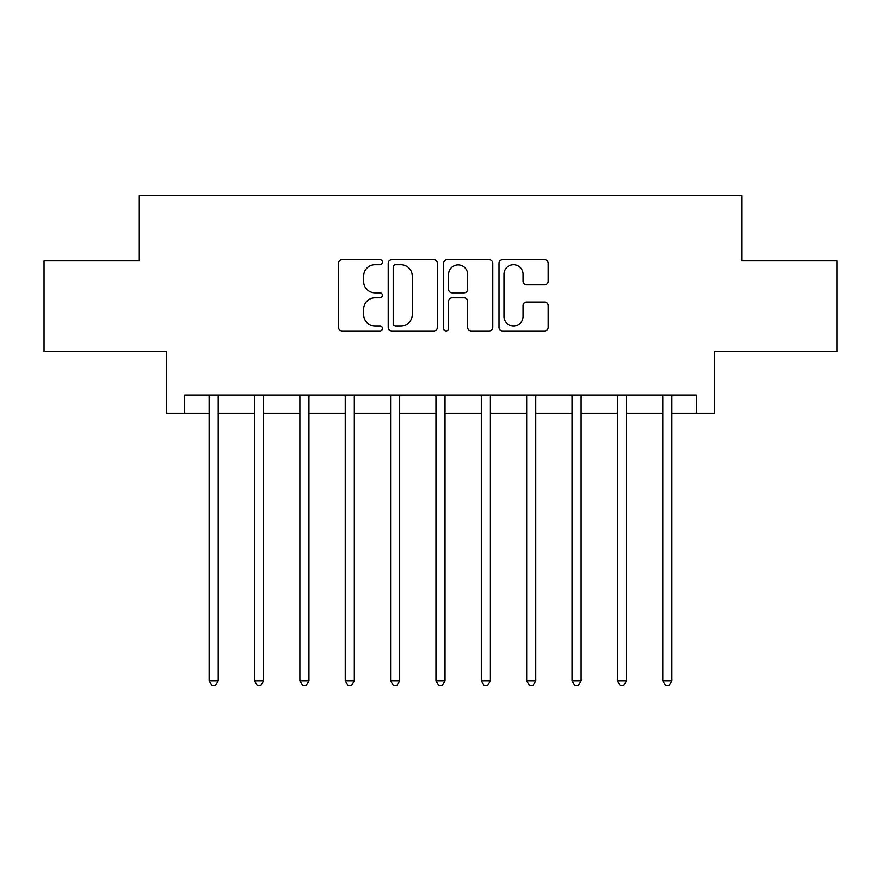 <?xml version="1.0" encoding="UTF-8"?>
<svg xmlns="http://www.w3.org/2000/svg" width="881" height="881" viewBox="0 0 881 881"><rect width="100%" height="100%" fill="white"/><g stroke="black" fill="none" stroke-linecap="round" stroke-linejoin="round"><path stroke-width="1.32" d="M382.442 262.219A2.489 2.489 0 0 0 379.942 259.73L342.103 259.73A3.557 3.557 0 0 0 338.535 263.287L338.535 327.402A3.557 3.557 0 0 0 342.103 330.97L379.942 330.97A2.489 2.489 0 0 0 382.442 328.47A2.489 2.489 0 0 0 379.942 325.981L375.053 325.981A11.398 11.398 0 0 1 363.655 314.583L363.655 309.242A11.398 11.398 0 0 1 375.053 297.844L379.942 297.844A2.489 2.489 0 0 0 382.442 295.344A2.489 2.489 0 0 0 379.942 292.855L375.053 292.855A11.398 11.398 0 0 1 363.655 281.457L363.655 276.116A11.398 11.398 0 0 1 375.053 264.718L379.942 264.718A2.489 2.489 0 0 0 382.442 262.219M544.601 284.838A3.557 3.557 0 0 0 548.158 281.281L548.158 263.287A3.557 3.557 0 0 0 544.601 259.73L502.566 259.73A3.557 3.557 0 0 0 499.009 263.287L499.009 327.402A3.557 3.557 0 0 0 502.566 330.97L544.601 330.97A3.557 3.557 0 0 0 548.158 327.402L548.158 305.674A3.557 3.557 0 0 0 544.601 302.117L526.607 302.117A3.557 3.557 0 0 0 523.05 305.674L523.05 316.455A9.526 9.526 0 0 1 513.524 325.981A9.526 9.526 0 0 1 503.987 316.455L503.987 274.244A9.526 9.526 0 0 1 513.524 264.718A9.526 9.526 0 0 1 523.05 274.244L523.05 281.281A3.557 3.557 0 0 0 526.607 284.838L544.601 284.838M184.669 413.288L184.669 395.14L696.331 395.14L696.331 413.288L714.48 413.288L714.48 351.596L836.95 351.596L836.95 260.875L741.692 260.875L741.692 195.549L139.308 195.549L139.308 260.875L44.05 260.875L44.05 351.596L166.52 351.596L166.52 413.288L209.16 413.288M437.383 263.287A3.557 3.557 0 0 0 433.826 259.73L391.792 259.73A3.557 3.557 0 0 0 388.224 263.287L388.224 327.402A3.557 3.557 0 0 0 391.792 330.97L433.826 330.97A3.557 3.557 0 0 0 437.383 327.402L437.383 263.287M447.174 259.73L489.208 259.73A3.557 3.557 0 0 1 492.776 263.287L492.776 327.402A3.557 3.557 0 0 1 489.208 330.97L471.225 330.97A3.557 3.557 0 0 1 467.657 327.402L467.657 301.401A3.557 3.557 0 0 0 464.1 297.844L452.162 297.844A3.557 3.557 0 0 0 448.605 301.401L448.605 328.47A2.489 2.489 0 0 1 446.105 330.97A2.489 2.489 0 0 1 443.617 328.47L443.617 263.287A3.557 3.557 0 0 1 447.174 259.73M218.235 413.288L254.521 413.288M263.595 413.288L299.881 413.288M308.956 413.288L345.242 413.288M354.316 413.288L390.602 413.288M399.677 413.288L435.963 413.288M445.037 413.288L481.323 413.288M490.398 413.288L526.684 413.288M535.758 413.288L572.044 413.288M581.119 413.288L617.405 413.288M626.479 413.288L662.765 413.288M671.84 413.288L696.331 413.288M395.712 264.718A2.489 2.489 0 0 0 393.212 267.207L393.212 323.481A2.489 2.489 0 0 0 395.712 325.981L400.877 325.981A11.398 11.398 0 0 0 412.275 314.583L412.275 276.116A11.398 11.398 0 0 0 400.877 264.718L395.712 264.718M467.657 274.42A9.526 9.526 0 0 0 458.131 264.895A9.526 9.526 0 0 0 448.605 274.42L448.605 289.287A3.557 3.557 0 0 0 452.162 292.855L464.1 292.855A3.557 3.557 0 0 0 467.657 289.287L467.657 274.42M218.686 395.14L218.499 395.602A3.634 3.634 90 0 0 218.235 396.957L218.235 680.727L209.16 680.727L209.16 396.957A3.634 3.634 90 0 0 208.896 395.602L208.72 395.14M218.235 680.727L215.515 685.451L211.881 685.451L209.16 680.727M264.047 395.14L263.86 395.602A3.634 3.634 90.2 0 0 263.595 396.957L263.595 680.727L254.521 680.727L254.521 396.957A3.634 3.634 90.2 0 0 254.257 395.602L254.08 395.14M263.595 680.727L260.875 685.451L257.241 685.451L254.521 680.727M309.407 395.14L309.22 395.602A3.634 3.634 90.2 0 0 308.956 396.957L308.956 680.727L299.881 680.727L299.881 396.957A3.634 3.634 90.2 0 0 299.617 395.602L299.441 395.14M308.956 680.727L306.236 685.451L302.601 685.451L299.881 680.727M354.768 395.14L354.58 395.602A3.634 3.634 90.2 0 0 354.316 396.957L354.316 680.727L345.242 680.727L345.242 396.957A3.634 3.634 90.2 0 0 344.978 395.602L344.79 395.14M354.316 680.727L351.596 685.451L347.962 685.451L345.242 680.727M400.128 395.14L399.941 395.602A3.634 3.634 90.2 0 0 399.677 396.957L399.677 680.727L390.602 680.727L390.602 396.957A3.634 3.634 90.2 0 0 390.338 395.602L390.151 395.14M399.677 680.727L396.957 685.451L393.322 685.451L390.602 680.727M445.489 395.14L445.301 395.602A3.634 3.634 90.2 0 0 445.037 396.957L445.037 680.727L435.963 680.727L435.963 396.957A3.634 3.634 90.2 0 0 435.699 395.602L435.511 395.14M445.037 680.727L442.317 685.451L438.683 685.451L435.963 680.727M490.849 395.14L490.662 395.602A3.634 3.634 90.2 0 0 490.398 396.957L490.398 680.727L481.323 680.727L481.323 396.957A3.634 3.634 90.2 0 0 481.059 395.602L480.872 395.14M490.398 680.727L487.678 685.451L484.043 685.451L481.323 680.727M536.21 395.14L536.022 395.602A3.634 3.634 90.2 0 0 535.758 396.957L535.758 680.727L526.684 680.727L526.684 396.957A3.634 3.634 90.2 0 0 526.42 395.602L526.232 395.14M535.758 680.727L533.038 685.451L529.404 685.451L526.684 680.727M581.559 395.14L581.383 395.602A3.634 3.634 90.2 0 0 581.119 396.957L581.119 680.727L572.044 680.727L572.044 396.957A3.634 3.634 90.2 0 0 571.78 395.602L571.593 395.14M581.119 680.727L578.399 685.451L574.764 685.451L572.044 680.727M626.92 395.14L626.743 395.602A3.634 3.634 90.2 0 0 626.479 396.957L626.479 680.727L617.405 680.727L617.405 396.957A3.634 3.634 90.2 0 0 617.14 395.602L616.953 395.14M626.479 680.727L623.759 685.451L620.125 685.451L617.405 680.727M672.28 395.14L672.104 395.602A3.634 3.634 90.2 0 0 671.84 396.957L671.84 680.727L662.765 680.727L662.765 396.957A3.634 3.634 90.2 0 0 662.501 395.602L662.314 395.14M671.84 680.727L669.12 685.451L665.485 685.451L662.765 680.727"/></g></svg>
